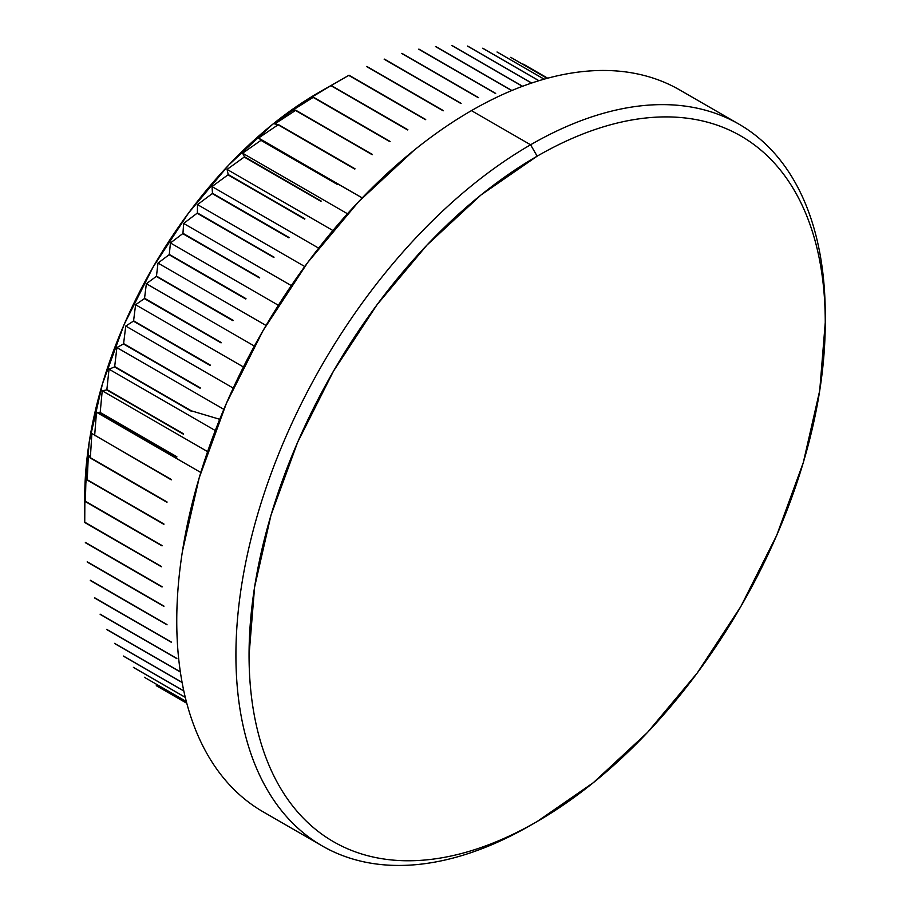 <?xml version="1.0" encoding="UTF-8"?>
<svg xmlns="http://www.w3.org/2000/svg" width="910" height="910" viewBox="0 0 910 910"><rect width="100%" height="100%" fill="white"/><g stroke="black" fill="none" stroke-linecap="round" stroke-linejoin="round"><path stroke-width="1.36" d="M324.642 89.123L318.068 92.922A329.977 190.508 120 0 0 84.744 497.053L89.225 441.907L102.5 383.701L124.067 324.665L153.085 267.085L188.438 213.167L228.785 164.983L272.556 124.374L318.068 92.922L348.746 75.382L425.425 119.654A360.951 208.401 -60 0 1 425.709 119.506A360.951 208.401 120 0 0 425.425 119.654L348.746 75.382A360.951 208.401 -60 0 1 349.03 75.234A360.951 208.401 120 0 0 348.746 75.382L331.217 85.506A360.951 208.401 120 0 0 330.933 85.676A360.951 208.401 -60 0 1 331.217 85.506L324.642 89.123M307.91 99.463L330.933 85.676L407.612 129.948A360.951 208.401 -60 0 1 407.896 129.777A360.951 208.401 120 0 0 407.612 129.948L330.933 85.676L307.91 99.463L313.438 97.188A360.951 208.401 120 0 0 313.165 97.393A360.951 208.401 -60 0 1 313.438 97.188L307.91 99.463M291.257 111.1L313.165 97.393L389.844 141.653A360.951 208.401 -60 0 1 390.117 141.459A360.951 208.401 120 0 0 389.844 141.653L313.165 97.393L291.257 111.1L295.796 110.235A360.951 208.401 120 0 0 295.522 110.451A360.951 208.401 -60 0 1 295.796 110.235L291.257 111.1M274.763 123.976L295.522 110.451L372.201 154.711A360.951 208.401 -60 0 1 372.474 154.495A360.951 208.401 120 0 0 372.201 154.711L295.522 110.451L274.763 123.976L278.369 124.556A360.951 208.401 120 0 0 278.096 124.795A360.951 208.401 -60 0 1 278.369 124.556L274.763 123.976M258.52 138.036L278.096 124.795L354.775 169.067A360.951 208.401 -60 0 1 355.048 168.828A360.951 208.401 120 0 0 354.775 169.067L278.096 124.795L258.52 138.036L362.226 197.914L261.238 140.106A360.951 208.401 120 0 0 260.977 140.356A360.951 208.401 -60 0 1 261.238 140.106L258.52 138.036M242.595 153.198L260.977 140.356L337.655 184.628A360.951 208.401 -60 0 1 337.917 184.377A360.951 208.401 120 0 0 337.655 184.628L260.977 140.356L242.595 153.198L347.483 213.759L242.595 153.198L244.494 156.793A360.951 208.401 120 0 0 244.233 157.066A360.951 208.401 -60 0 1 244.494 156.793L242.595 153.198M227.068 169.408L244.233 157.066L320.911 201.338A360.951 208.401 -60 0 1 321.173 201.064A360.951 208.401 120 0 0 320.911 201.338L244.233 157.066L227.068 169.408L332.923 230.526L227.068 169.408L228.217 174.549A360.951 208.401 120 0 0 227.966 174.845A360.951 208.401 -60 0 1 228.217 174.549L227.068 169.408M212.019 186.573L227.966 174.845L304.645 219.117A360.951 208.401 -60 0 1 304.896 218.821A360.951 208.401 120 0 0 304.645 219.117L227.966 174.845L212.019 186.573L318.648 248.134L212.019 186.573L212.485 193.284A360.951 208.401 120 0 0 212.246 193.591A360.951 208.401 -60 0 1 212.485 193.284L212.019 186.573M197.515 204.613L212.246 193.591L288.925 237.863A360.951 208.401 -60 0 1 289.164 237.555A360.951 208.401 120 0 0 288.925 237.863L212.246 193.591L197.515 204.613L304.748 266.528L197.515 204.613L197.368 212.906A360.951 208.401 120 0 0 197.14 213.213A360.951 208.401 -60 0 1 197.368 212.906L197.515 204.613M183.638 223.439L197.14 213.213L273.819 257.485A360.951 208.401 -60 0 1 274.046 257.177A360.951 208.401 120 0 0 273.819 257.485L197.14 213.213L183.638 223.439L291.302 285.603L183.638 223.439L182.956 233.313A360.951 208.401 120 0 0 182.728 233.631A360.951 208.401 -60 0 1 182.956 233.313L183.638 223.439M170.443 242.959L182.728 233.631L259.407 277.903A360.951 208.401 -60 0 1 259.634 277.584A360.951 208.401 120 0 0 259.407 277.903L182.728 233.631L170.443 242.959L278.38 305.282L170.443 242.959L169.294 254.402A360.951 208.401 120 0 0 169.089 254.743A360.951 208.401 -60 0 1 169.294 254.402L170.443 242.959M157.999 263.081L169.089 254.743L245.768 299.015A360.951 208.401 -60 0 1 245.984 298.673A360.951 208.401 120 0 0 245.768 299.015L169.089 254.743L157.999 263.081L266.05 325.473L157.999 263.081L156.475 276.094A360.951 208.401 120 0 0 156.281 276.435A360.951 208.401 -60 0 1 156.475 276.094L157.999 263.081M146.362 283.715L156.281 276.435L232.96 320.707A360.951 208.401 -60 0 1 233.153 320.365A360.951 208.401 120 0 0 232.96 320.707L156.281 276.435L146.362 283.715L254.379 346.073L146.362 283.715L144.553 298.252A360.951 208.401 120 0 0 144.371 298.605A360.951 208.401 -60 0 1 144.553 298.252L146.362 283.715M135.601 304.736L144.371 298.605L221.05 342.877A360.951 208.401 -60 0 1 221.232 342.524A360.951 208.401 120 0 0 221.05 342.877L144.371 298.605L135.601 304.736L243.425 366.98L135.601 304.736L133.577 320.798A360.951 208.401 120 0 0 133.406 321.15A360.951 208.401 -60 0 1 133.577 320.798L135.601 304.736M125.762 326.064L133.406 321.15L210.085 365.422A360.951 208.401 -60 0 1 210.255 365.069A360.951 208.401 120 0 0 210.085 365.422L133.406 321.15L125.762 326.064L233.233 388.104L125.762 326.064L123.601 343.605A360.951 208.401 120 0 0 123.453 343.957A360.951 208.401 -60 0 1 123.601 343.605L125.762 326.064M116.889 347.586L123.453 343.957L200.132 388.229A360.951 208.401 -60 0 1 200.28 387.876A360.951 208.401 120 0 0 200.132 388.229L123.453 343.957L116.889 347.586L223.837 409.329L116.889 347.586L114.683 366.559A360.951 208.401 120 0 0 114.558 366.923A360.951 208.401 -60 0 1 114.683 366.559L116.889 347.586M109.029 369.187L114.558 366.923L191.237 411.195A360.951 208.401 -60 0 1 191.362 410.831A360.951 208.401 120 0 0 191.237 411.195L114.558 366.923L109.029 369.187L215.295 430.544L109.029 369.187L106.868 389.56A360.951 208.401 120 0 0 106.754 389.924A360.951 208.401 -60 0 1 106.868 389.56L109.029 369.187M102.216 390.788L106.754 389.924L183.433 434.195A360.951 208.401 -60 0 1 183.547 433.831A360.951 208.401 120 0 0 183.433 434.195L106.754 389.924L102.216 390.788L207.605 451.633L102.216 390.788L100.191 412.48A360.951 208.401 120 0 0 100.089 412.844A360.951 208.401 -60 0 1 100.191 412.48L102.216 390.788M96.483 412.264L100.089 412.844L176.768 457.116A360.951 208.401 -60 0 1 176.87 456.752A360.951 208.401 120 0 0 176.768 457.116L100.089 412.844L96.483 412.264L200.814 472.495L96.483 412.264L94.674 435.23A360.951 208.401 120 0 0 94.594 435.583A360.951 208.401 -60 0 1 94.674 435.23L96.483 412.264M91.876 433.513L171.273 479.854A360.951 208.401 -60 0 1 171.353 479.502A360.951 208.401 120 0 0 171.273 479.854L91.876 433.513L90.352 457.685A360.951 208.401 120 0 0 90.295 458.026A360.951 208.401 -60 0 1 90.352 457.685L91.876 433.513M88.384 454.431L90.295 458.026L166.974 502.297A360.951 208.401 -60 0 1 167.03 501.956A360.951 208.401 120 0 0 166.974 502.297L90.295 458.026L88.384 454.431L87.246 479.729A360.951 208.401 120 0 0 87.212 480.07A360.951 208.401 -60 0 1 87.246 479.729L88.384 454.431M86.063 474.929L87.212 480.07L163.891 524.342A360.951 208.401 -60 0 1 163.925 524.001A360.951 208.401 120 0 0 163.891 524.342L87.212 480.07L86.063 474.929L85.381 501.262A360.951 208.401 120 0 0 85.358 501.603A360.951 208.401 -60 0 1 85.381 501.262L86.063 474.929M84.892 494.892L85.358 501.603L162.037 545.875A360.951 208.401 -60 0 1 162.06 545.534A360.951 208.401 120 0 0 162.037 545.875L85.358 501.603L84.892 494.892L84.744 522.192A360.951 208.401 120 0 0 84.744 522.511A360.951 208.401 -60 0 1 84.744 522.192L84.892 494.892M85.381 542.713A360.951 208.401 -60 0 1 85.358 542.394A360.951 208.401 120 0 0 85.381 542.713L162.06 586.984A360.951 208.401 -60 0 1 162.037 586.666A360.951 208.401 120 0 0 162.06 586.984L85.381 542.713M87.246 562.084A360.951 208.401 -60 0 1 87.212 561.788A360.951 208.401 120 0 0 87.246 562.084L163.925 606.356A360.951 208.401 -60 0 1 163.891 606.06A360.951 208.401 120 0 0 163.925 606.356L87.246 562.084M90.352 580.546A360.951 208.401 -60 0 1 90.295 580.261A360.951 208.401 120 0 0 90.352 580.546L167.03 624.817A360.951 208.401 -60 0 1 166.974 624.533A360.951 208.401 120 0 0 167.03 624.817L90.352 580.546M94.674 598.018A360.951 208.401 -60 0 1 94.594 597.745A360.951 208.401 120 0 0 94.674 598.018L171.353 642.289A360.951 208.401 -60 0 1 171.273 642.016A360.951 208.401 120 0 0 171.353 642.289L94.674 598.018M100.191 614.386A360.951 208.401 -60 0 1 100.089 614.136A360.951 208.401 120 0 0 100.191 614.386L176.87 658.658A360.951 208.401 -60 0 1 176.768 658.408A360.951 208.401 120 0 0 176.87 658.658L100.191 614.386M106.868 629.606A360.951 208.401 -60 0 1 106.754 629.367A360.951 208.401 120 0 0 106.868 629.606L180.373 672.035L106.868 629.606M114.683 643.575A360.951 208.401 -60 0 1 114.558 643.359A360.951 208.401 120 0 0 114.683 643.575L182.114 682.5L114.683 643.575M123.601 656.235A360.951 208.401 -60 0 1 123.453 656.042A360.951 208.401 120 0 0 123.601 656.235L183.831 691.009L123.601 656.235M133.577 667.53A360.951 208.401 -60 0 1 133.406 667.36A360.951 208.401 120 0 0 133.577 667.53L185.299 697.39L133.577 667.53M144.553 677.393A360.951 208.401 -60 0 1 144.371 677.245A360.951 208.401 120 0 0 144.553 677.393L186.334 701.519L144.553 677.393M156.475 685.787A360.951 208.401 -60 0 1 156.281 685.662A360.951 208.401 120 0 0 156.475 685.787L186.8 703.293L156.475 685.787M825.256 322.504L825.256 314.917A416.723 240.604 120 0 0 530.587 144.781L537.162 156.167A407.43 235.235 -60 0 1 825.256 322.504A407.43 235.235 -60 0 1 537.162 821.503L593.365 782.657L647.408 732.527L697.219 673.025L740.877 606.447L776.696 535.353L803.325 462.473L819.717 390.595L825.256 322.504C825.256 300.653 823.413 280.087 819.717 260.795C816.031 241.503 810.56 223.86 803.325 207.855C796.091 191.851 787.207 177.803 776.696 165.711C766.197 153.619 754.254 143.712 740.877 135.988C727.499 128.264 712.939 122.873 697.219 119.824C681.488 116.764 664.88 116.105 647.408 117.834C629.936 119.563 611.918 123.658 593.365 130.107C574.813 136.557 556.078 145.247 537.162 156.167L480.958 195.002L426.904 245.143L377.104 304.634L333.447 371.212L297.615 442.317L270.987 515.197L254.595 587.064L249.056 655.166C249.056 677.006 250.91 697.572 254.595 716.864C258.281 736.167 263.752 753.81 270.987 769.814C278.232 785.808 287.105 799.856 297.615 811.959C308.126 824.051 320.07 833.958 333.447 841.682C346.812 849.405 361.372 854.786 377.104 857.846C392.824 860.905 409.432 861.565 426.904 859.836C444.387 858.096 462.394 854.012 480.958 847.563C499.51 841.113 518.245 832.422 537.162 821.503L530.587 825.29A416.723 240.604 120 0 0 530.598 825.29L530.587 825.29A416.723 240.604 -60 0 1 530.587 825.29L537.162 821.503A407.43 235.235 -60 0 1 249.056 655.166A407.43 235.235 -60 0 1 537.162 156.167L530.587 144.781A416.723 240.604 120 0 0 235.917 655.166A416.723 240.604 120 0 0 530.587 825.29A416.723 240.604 -60 0 1 322.22 845.936A416.723 240.604 -60 0 1 258.349 512A416.723 240.604 -60 0 1 530.587 144.781L471.437 110.633A416.723 240.604 120 0 0 199.188 477.852A416.723 240.604 120 0 0 263.07 811.788C249.386 803.883 237.169 793.747 226.419 781.383C215.67 769.007 206.593 754.64 199.188 738.272C191.782 721.903 186.197 703.862 182.421 684.127C178.644 664.391 176.756 643.359 176.756 621.018C176.756 598.666 178.644 575.45 182.421 551.358L199.188 477.852L226.419 403.301L263.07 330.58L307.716 262.489L358.665 201.633L413.948 150.355C432.921 135.044 452.088 121.803 471.437 110.633L530.587 144.781A416.723 240.604 -60 0 1 738.943 124.135A416.723 240.604 -60 0 1 825.233 318.727M407.896 129.777L331.217 85.506L407.896 129.777M390.117 141.459L313.438 97.188L390.117 141.459M372.474 154.495L295.796 110.235L372.474 154.495M355.048 168.828L278.369 124.556L355.048 168.828M337.917 184.377L261.238 140.106L337.917 184.377M321.173 201.064L244.494 156.793L321.173 201.064M304.896 218.821L228.217 174.549L304.896 218.821M289.164 237.555L212.485 193.284L289.164 237.555M274.046 257.177L197.368 212.906L274.046 257.177M259.634 277.584L182.956 233.313L259.634 277.584M245.984 298.673L169.294 254.402L245.984 298.673M233.153 320.365L156.475 276.094L233.153 320.365M221.232 342.524L144.553 298.252L221.232 342.524M210.255 365.069L133.577 320.798L210.255 365.069M200.28 387.876L123.601 343.605L200.28 387.876M219.719 419.294L191.362 410.831L114.683 366.559L191.362 410.831L219.719 419.294M183.547 433.831L106.868 389.56L183.547 433.831M176.87 456.752L100.191 412.48L176.87 456.752M171.353 479.502L94.674 435.23L171.353 479.502M167.03 501.956L90.352 457.685L167.03 501.956M163.925 524.001L87.246 479.729L163.925 524.001M162.06 545.534L85.381 501.262L162.06 545.534M161.423 566.464A360.951 208.401 120 0 0 161.423 566.782A360.951 208.401 -60 0 1 161.423 566.464L84.744 522.192L161.423 566.464M84.744 522.511L161.423 566.782L84.744 522.511M162.037 586.666L85.358 542.394L162.037 586.666M163.891 606.06L87.212 561.788L163.891 606.06M166.974 624.533L90.295 580.261L166.974 624.533M171.273 642.016L94.594 597.745L171.273 642.016M176.768 658.408L100.089 614.136L176.768 658.408M180.339 671.853L106.754 629.367L180.339 671.853M182.091 682.352L114.558 643.359L182.091 682.352M183.797 690.883L123.453 656.042L183.797 690.883M185.276 697.299L133.406 667.36L185.276 697.299M186.8 703.282L156.281 685.662L186.8 703.282M523.477 64.2L547.706 78.18L523.477 64.2M510.658 57.319L547.081 78.351L510.658 57.319A360.951 208.401 -60 0 1 510.874 57.421A360.951 208.401 120 0 0 510.658 57.319M547.115 78.34L510.874 57.421L547.115 78.34M497.008 51.995L544.1 79.181L497.008 51.995A360.951 208.401 -60 0 1 497.224 52.063A360.951 208.401 120 0 0 497.008 51.995M544.169 79.159L497.224 52.063L544.169 79.159M482.584 48.23L538.868 80.728L482.584 48.23A360.951 208.401 -60 0 1 482.823 48.275A360.951 208.401 120 0 0 482.584 48.23M538.97 80.694L482.823 48.275L538.97 80.694M467.478 46.069L531.565 83.072L467.478 46.069A360.951 208.401 -60 0 1 467.717 46.092A360.951 208.401 120 0 0 467.478 46.069M531.702 83.026L467.717 46.092L531.702 83.026M451.747 45.5L522.431 86.313L451.747 45.5A360.951 208.401 -60 0 1 451.997 45.5A360.951 208.401 120 0 0 451.747 45.5M522.59 86.257L451.997 45.5L522.59 86.257M511.636 90.522L435.458 46.547A360.951 208.401 -60 0 1 435.719 46.512L511.886 90.488L435.719 46.512A360.951 208.401 120 0 0 435.458 46.547L511.704 90.568M495.666 93.4A360.951 208.401 120 0 0 495.404 93.457A360.951 208.401 -60 0 1 495.666 93.4L418.987 49.129A360.951 208.401 120 0 0 418.714 49.185L495.404 93.457L418.714 49.185A360.951 208.401 -60 0 1 418.987 49.129L495.666 93.4M478.546 97.609A360.951 208.401 120 0 0 478.273 97.688A360.951 208.401 -60 0 1 478.546 97.609L401.867 53.337A360.951 208.401 120 0 0 401.594 53.417L478.273 97.688L401.594 53.417A360.951 208.401 -60 0 1 401.867 53.337L478.546 97.609M461.12 103.376A360.951 208.401 120 0 0 460.847 103.478A360.951 208.401 -60 0 1 461.12 103.376L384.441 59.105A360.951 208.401 120 0 0 384.168 59.218L460.847 103.478L384.168 59.218A360.951 208.401 -60 0 1 384.441 59.105L461.12 103.376M443.477 110.69A360.951 208.401 120 0 0 443.204 110.815A360.951 208.401 -60 0 1 443.477 110.69L366.798 66.419A360.951 208.401 120 0 0 366.525 66.544L443.204 110.815L366.525 66.544A360.951 208.401 -60 0 1 366.798 66.419L443.477 110.69M679.793 89.988A416.723 240.604 120 0 0 471.437 110.633C490.774 99.463 509.941 90.579 528.915 83.982C547.9 77.384 566.327 73.198 584.197 71.424C602.067 69.649 619.05 70.332 635.146 73.46C651.23 76.576 666.109 82.093 679.793 89.988L738.943 124.135M425.709 119.506L349.03 75.234L425.709 119.506M84.744 522.351L84.744 497.053M263.07 811.788L322.22 845.936"/></g></svg>
